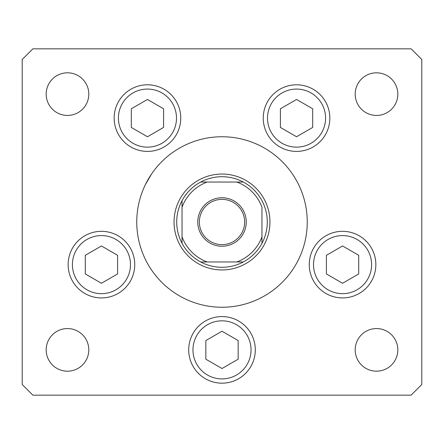 <?xml version="1.0" encoding="UTF-8"?>
<svg xmlns="http://www.w3.org/2000/svg" width="444" height="444" viewBox="0 0 444 444"><rect width="100%" height="100%" fill="white"/><g stroke="black" fill="none" stroke-linecap="round" stroke-linejoin="round"><path stroke-width="0.67" d="M145.343 184.704L151.515 174.048M151.204 174.509L150.405 175.724M307.248 222A85.248 85.248 0 0 0 222 136.752A85.248 85.248 0 0 0 136.752 222A85.248 85.248 0 0 0 222 307.248A85.248 85.248 0 0 0 307.248 222M114.158 118.104A33.3 33.3 0 0 0 147.458 151.404A33.3 33.3 0 0 0 180.758 118.104A33.3 33.3 0 0 0 147.458 84.804A33.3 33.3 0 0 0 114.158 118.104M263.242 118.104A33.3 33.3 0 0 0 296.542 151.404A33.3 33.3 0 0 0 329.842 118.104A33.3 33.3 0 0 0 296.542 84.804A33.3 33.3 0 0 0 263.242 118.104M309.257 264.624A33.3 33.3 0 0 0 342.557 297.924A33.3 33.3 0 0 0 375.857 264.624A33.3 33.3 0 0 0 342.557 231.324A33.3 33.3 0 0 0 325.907 293.462A33.3 33.3 0 0 0 371.395 281.274A33.3 33.3 0 0 1 325.907 293.462M188.7 349.872A33.3 33.3 0 0 0 222 383.172A33.3 33.3 0 0 0 255.3 349.872A33.3 33.3 0 0 0 222 316.572A33.3 33.3 0 0 0 205.35 378.71M68.143 264.624A33.3 33.3 0 0 0 101.443 297.924A33.3 33.3 0 0 0 134.743 264.624A33.3 33.3 0 0 0 101.443 231.324A33.3 33.3 0 0 0 84.793 293.462A33.3 33.3 0 0 0 130.281 281.274A33.3 33.3 0 0 1 84.793 293.462M397.824 349.872A21.312 21.312 0 0 1 376.512 371.184A21.312 21.312 0 0 1 355.2 349.872A21.312 21.312 0 0 1 376.512 328.56A21.312 21.312 0 0 1 397.824 349.872M88.8 94.128A21.312 21.312 0 0 1 67.488 115.44A21.312 21.312 0 0 1 46.176 94.128A21.312 21.312 0 0 1 67.488 72.816A21.312 21.312 0 0 1 88.8 94.128M355.2 94.128A21.312 21.312 0 0 0 376.512 115.44A21.312 21.312 0 0 0 397.824 94.128A21.312 21.312 0 0 0 376.512 72.816A21.312 21.312 0 0 0 355.2 94.128M46.176 349.872A21.312 21.312 0 0 0 67.488 371.184A21.312 21.312 0 0 0 88.8 349.872A21.312 21.312 0 0 0 67.488 328.56A21.312 21.312 0 0 0 46.176 349.872M22.2 59.496L22.2 384.504L32.856 395.16L411.144 395.16L421.8 384.504L421.8 59.496L411.144 48.84L32.856 48.84L22.2 59.496M246.242 222A24.242 24.242 0 0 1 222 246.242A24.242 24.242 0 0 1 197.758 222A24.242 24.242 0 0 1 222 197.758A24.242 24.242 0 0 1 246.242 222M199.356 222A22.644 22.644 0 0 0 222 244.644A22.644 22.644 0 0 0 244.644 222A22.644 22.644 0 0 0 222 199.356A22.644 22.644 0 0 0 199.356 222M267.288 222A45.288 45.288 0 0 0 200.688 182.04L207.165 182.04L200.688 182.04A45.288 45.288 0 0 0 182.04 243.312L182.04 236.835L182.04 243.312A45.288 45.288 0 0 0 200.688 261.96L243.312 261.96A45.288 45.288 0 0 0 261.96 243.312L261.96 207.165A42.624 42.624 0 0 0 236.835 182.04L207.165 182.04A42.624 42.624 0 0 0 182.04 207.165L182.04 236.835A42.624 42.624 0 0 0 207.165 261.96L200.688 261.96A45.288 45.288 0 0 0 243.312 261.96L236.835 261.96A42.624 42.624 0 0 0 261.96 236.835L261.96 243.312A45.288 45.288 0 0 0 267.288 222M174.048 222A47.952 47.952 0 0 1 222 174.048A47.952 47.952 0 0 1 269.952 222A47.952 47.952 0 0 1 222 269.952A47.952 47.952 0 0 1 174.048 222M182.04 200.688L182.04 207.165L182.04 200.688A45.288 45.288 0 0 1 200.688 182.04M243.312 182.04L236.835 182.04L243.312 182.04A45.288 45.288 0 0 1 261.96 200.688A45.288 45.288 0 0 0 243.312 182.04M261.96 243.312A45.288 45.288 0 0 1 243.312 261.96A45.288 45.288 0 0 0 261.96 243.312M131.307 108.78L131.307 127.428L147.458 136.752L163.603 127.428L163.603 108.78L147.458 99.456L131.307 108.78M280.397 108.78L280.397 127.428L296.542 136.752L312.693 127.428L312.693 108.78L296.542 99.456L280.397 108.78M72.605 247.974A33.3 33.3 0 0 1 134.743 264.624A33.3 33.3 0 0 0 118.093 235.786M85.292 255.3L85.292 273.948L101.443 283.272L117.593 273.948L117.593 255.3L101.443 245.976L85.292 255.3M205.85 340.548L205.85 359.196L222 368.52L238.151 359.196L238.151 340.548L222 331.224L205.85 340.548M313.719 247.974A33.3 33.3 0 0 1 375.857 264.624A33.3 33.3 0 0 0 359.207 235.786M326.407 255.3L326.407 273.948L342.557 283.272L358.708 273.948L358.708 255.3L342.557 245.976L326.407 255.3M200.688 261.96A45.288 45.288 0 0 1 182.04 243.312M161.977 92.957A29.038 29.038 0 0 0 122.311 103.585A29.038 29.038 0 0 0 132.939 143.251A29.038 29.038 0 0 0 172.605 132.623A29.038 29.038 0 0 0 161.977 92.957M311.061 92.957A29.038 29.038 0 0 0 271.395 103.585A29.038 29.038 0 0 0 282.023 143.251A29.038 29.038 0 0 0 321.689 132.623A29.038 29.038 0 0 0 311.061 92.957M115.962 239.477A29.038 29.038 0 0 0 76.296 250.105A29.038 29.038 0 0 0 86.924 289.771A29.038 29.038 0 0 0 126.59 279.143A29.038 29.038 0 0 0 115.962 239.477M236.519 324.725A29.038 29.038 0 0 0 196.853 335.353A29.038 29.038 0 0 0 207.481 375.019A29.038 29.038 0 0 0 247.147 364.391A29.038 29.038 0 0 0 236.519 324.725M357.076 239.477A29.038 29.038 0 0 0 317.41 250.105A29.038 29.038 0 0 0 328.038 289.771A29.038 29.038 0 0 0 367.704 279.143A29.038 29.038 0 0 0 357.076 239.477"/></g></svg>
